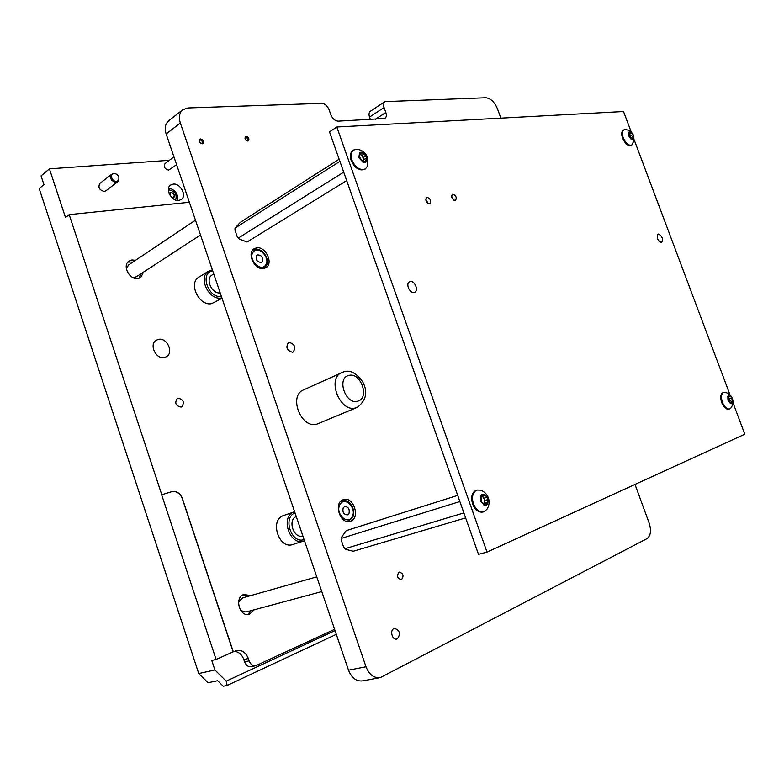 <?xml version="1.0" encoding="UTF-8"?>
<svg xmlns="http://www.w3.org/2000/svg" width="784" height="784" viewBox="0 0 784 784"><rect width="100%" height="100%" fill="white"/><g stroke="black" fill="none" stroke-linecap="round" stroke-linejoin="round"><path stroke-width="1.18" d="M397.4 638.823L396.792 639.048C392.314 640.41 389.54 630.395 393.882 628.601L394.45 628.396C399.83 630.258 400.82 633.727 397.4 638.823M399.017 572.163C396.518 575.838 397.282 578.347 401.31 579.68L401.584 579.582C404.064 575.877 403.29 573.369 399.262 572.065L399.017 572.163M245.049 137.092L245.127 137.082C247.234 137.602 248.136 138.905 247.842 141.012M247.773 141.022C245.245 140.169 244.471 138.69 245.441 136.602L246.156 136.357C248.675 137.22 249.449 138.69 248.479 140.777L247.773 141.022M199.381 139.748L199.567 139.719C201.802 140.248 202.752 141.6 202.409 143.776M202.233 143.795C199.587 142.953 198.764 141.434 199.773 139.258L200.577 138.964C203.232 139.826 204.046 141.336 203.036 143.511L202.233 143.795M356.896 407.494L317.197 424.026C301.585 429.642 288.051 396.175 303.398 389.952L303.81 389.766M343.235 499.722L343.196 499.731C332.945 502.877 340.491 525.28 350.448 521.203L350.615 521.144C360.836 517.803 353.172 495.576 343.235 499.722M256.593 247.842L254.192 248.724C246.343 252.987 254.771 270.49 263.689 268.471L265.903 267.667C273.812 263.493 265.609 246.019 256.593 247.842M254.183 249.626L252.918 249.812M292.51 352.251C286.895 350.634 285.523 347.449 288.394 342.677L289.129 342.412C294.745 344.058 296.107 347.253 293.196 351.996L292.51 352.251M635.001 484.424L649.201 523.222C651.475 530.68 650.72 535.825 646.957 538.667L380.269 677.631C373.968 678.327 369.205 674.71 366.001 666.772L180.33 122.98C178.566 117.228 179.33 112.847 182.623 109.838L187.866 107.957L321.744 103.37C324.939 103.664 327.379 105.771 329.074 109.691L330.907 114.895C332.612 118.825 335.033 120.903 338.178 121.148L384.934 118.453C386.424 117.257 386.718 115.268 385.826 112.484L384.052 107.516C383.18 104.772 383.454 102.812 384.905 101.626L485.766 97.755C490.608 98.284 494.498 101.94 497.428 108.731L500.878 118.139M379.868 677.709L362.678 680.884C356.387 681.58 351.663 678.023 348.508 670.202L166.159 133.976C164.434 128.302 165.218 123.96 168.501 120.961L168.746 120.775M384.052 107.516L369.519 117.081L370.401 119.56M369.519 117.081C368.656 114.366 368.95 112.416 370.401 111.24L370.479 111.191M264.13 268.393L264.894 267.373M348.547 521.556L349.664 520.615M343.176 500.594L341.736 500.506M256.456 255.525C255.594 260.161 257.319 262.415 261.64 262.287L262.287 261.689C263.14 257.034 261.415 254.79 257.093 254.937L256.456 255.525M343.206 507.846C342.275 512.266 343.696 514.608 347.469 514.872L348.949 513.559C349.86 509.13 348.429 506.787 344.656 506.542L343.206 507.846M429.397 203.713C426.084 202.419 425.134 200.341 426.516 197.45L427.084 197.264C430.387 198.577 431.337 200.665 429.936 203.536L429.397 203.713M455.092 200.479C451.907 199.185 450.976 197.147 452.309 194.344L452.819 194.177C456.014 195.471 456.935 197.519 455.592 200.312L455.092 200.479M414.089 292.432C409.709 293.628 405.397 283.651 409.503 281.828L410.228 281.564C414.628 280.427 418.881 290.374 414.775 292.187L414.089 292.432M661.441 242.521C657.56 240.619 656.394 237.826 657.952 234.122L658.256 234.024C662.137 235.945 663.293 238.738 661.725 242.423L661.441 242.521M733.001 402.819L744.8 434.218L487.011 552.093L478.495 554.347L329.505 131.869L336.806 126.998L623.535 111.524L631.287 132.143M487.011 552.093L336.806 126.998M634.158 139.777L730.061 394.989M283.602 515.539L283.475 515.588C269.157 520.037 279.084 550.045 293.059 544.419L303.496 541.087M294.617 511.707L294.167 511.864C279.829 516.323 289.874 546.605 303.869 540.97L304.486 540.735M295.029 512.932C282.377 517.44 291.491 544.331 304.084 539.559M296.264 516.568C287.307 519.998 293.784 539.108 302.849 535.913M339.139 159.191L240.316 222.333L235.004 228.124L234.994 230.222L237.209 236.68L239.296 239.081L247.068 242.001L346.685 180.594M238.395 238.013L343.715 172.166M235.004 228.124L339.903 161.347M237.209 236.68L239.296 239.081M361.64 160.112L363.335 162.043L363.923 161.132L366.412 161.788L366.863 156.986L362.58 152.576L361.992 153.478L359.493 152.811L359.209 156.516L361.64 160.112M364.001 159.711L364.06 158.74L360.532 154.399M358.964 157.623C359.209 150.567 361.855 150.352 366.922 156.986C366.706 164.042 364.06 164.258 358.964 157.623M367.598 157.613L367.471 166.198L365.413 168.883C360.101 170.736 355.583 167.796 351.879 160.063C350.428 155.428 350.987 152.086 353.545 150.058L356.798 149.244C362.032 149.901 365.618 152.645 367.549 157.486M353.025 150.391L352.839 150.508C350.281 152.537 349.723 155.879 351.163 160.514C354.878 168.237 359.386 171.177 364.707 169.324L365.226 169.001M363.325 161.504L363.57 159.985L366.255 158.329M165.091 163.503L165.032 163.552C163.503 166.767 164.699 168.952 168.619 170.128L176.606 164.669M428.084 203.419L425.692 199.067M453.72 200.106L451.506 196.01M483.248 503.299L484.63 505.229L485.776 503.573L487.472 504.063L487.854 502.554L487.932 498.222L484.032 494.165L482.915 495.792L481.19 495.312L481.004 497.213L481.778 502.064L483.248 503.299M484.767 503.877L484.767 499.192L482.042 496.066M480.661 501.182C480.563 492.979 483.003 491.98 487.991 498.193C488.118 506.395 485.668 507.395 480.661 501.182M488.363 497.928C489.706 501.956 489.206 505.778 486.874 509.404L483.904 511.756C479.514 512.55 476.006 509.884 473.399 503.749C471.507 496.85 472.674 492.293 476.907 490.059L480.661 490.157C484.404 491.617 486.972 494.194 488.354 497.909M476.349 490.235L476.113 490.314C471.87 492.538 470.704 497.105 472.595 503.994C475.202 510.119 478.71 512.785 483.101 511.991L483.659 511.825M729.767 402.133L730.776 403.652L731.354 402.496L732.462 402.956L732.589 401.859L732.354 398.644L729.649 395.381L729.071 396.528L727.954 396.067L727.973 397.468L728.777 401.124L729.767 402.133M729.169 401.261L729.443 399.575L728.336 398.703M728.022 400.408C727.405 394.293 728.865 393.695 732.383 398.625C733.011 404.74 731.56 405.328 728.022 400.408M722.456 402.368C720.819 397.174 721.231 393.842 723.671 392.402L725.112 392.333C728.708 393.274 731.139 395.361 732.393 398.595C733.618 401.967 733.069 405.142 730.776 408.111L729.62 408.944C726.915 409.346 724.524 407.161 722.456 402.368M723.034 392.608L722.946 392.637C720.496 394.087 720.084 397.41 721.721 402.613C723.789 407.396 726.18 409.581 728.885 409.179L729.522 408.974M630.532 137.886L631.659 139.425L632.061 138.66L633.511 139.268L633.472 135.554L630.581 132.065L630.179 132.819L628.719 132.202L628.827 135.054L630.532 137.886M630.757 137.808L629.013 134.917M628.719 135.936C628.327 130.497 629.924 130.369 633.511 135.544C633.913 140.983 632.316 141.11 628.719 135.936M633.58 135.681L634.07 140.542L631.767 145.079C628.66 145.834 625.818 143.413 623.251 137.827C621.918 133.819 622.143 131.153 623.937 129.83L625.24 129.536C629.336 129.987 632.11 132.006 633.56 135.612M623.339 130.144L623.26 130.193C621.467 131.516 621.242 134.182 622.574 138.18C625.142 143.766 627.984 146.187 631.091 145.432L631.679 145.128M630.552 137.955L633.305 136.475L630.659 137.857M457.699 495.39L346.195 530.65L341.54 537.246L341.314 540.372L343.637 547.144L345.695 549.368L353.27 551.25L465.637 517.901M344.931 548.731L463.883 512.912M341.383 538.373L459.865 501.535M343.637 547.144L344.441 548.173M341.422 537.902L341.314 540.372M199.175 276.958L198.881 277.134C187.876 283.191 199.273 306.652 211.719 303.604L222.029 298.273M212.376 269.872L208.603 271.195C197.588 277.252 209.083 300.948 221.558 297.92L221.892 297.851M212.67 270.735C199.44 272.783 208.221 298.704 221.402 296.411M212.268 274.87L212.072 274.988C204.938 278.869 211.905 294.225 220.206 292.893M113.21 173.695L111.524 174.362C109.613 178.37 111.122 181.055 116.061 182.407L117.659 181.8L118.756 180.212M116.659 181.506L118.825 180.085L118.903 177.233C117.884 174.832 116.238 173.607 113.984 173.529L113.494 173.607C111.74 174.234 111.152 175.636 111.73 177.811C112.759 180.212 114.405 181.447 116.659 181.506M242.462 597.947L238.61 601.936M240.737 610.54L245.941 612.03L321.773 591.587M132.035 277.066L134.73 277.33L136.612 276.605L200.508 234.975M128.527 264.963L126.391 268.941M171.49 197.225L172.901 197.558C175.106 195.628 174.538 193.962 171.206 192.56L169.785 194.902M169.079 193.423L170.696 192.237C174.146 193.256 175.155 195.167 173.734 197.98L172.696 198.342M175.626 200.018C177.223 194.706 175.116 191.345 169.295 189.953L168.384 190.149M164.464 357.465L166.326 356.749C174.136 352.82 167.031 337.198 158.427 339.384L156.388 340.168C148.646 344.186 155.947 359.797 164.464 357.465M99.872 183.436L99.793 183.495C97.882 187.474 99.382 190.12 104.282 191.433L105.879 190.816M178.752 200.449L181.29 199.508C187.111 195.824 180.408 183.054 173.205 184.103L170.54 185.093C164.758 188.836 171.608 201.606 178.752 200.449M177.752 200.469C178.213 193.844 175.165 189.689 168.629 188.013M178.086 398.203C183.485 399.517 184.71 402.388 181.731 406.837L181.055 407.092C175.645 405.818 174.411 402.947 177.36 398.478L178.086 398.203M250.762 595.595L243.687 594.497C234.014 597.82 239.757 617.586 249.439 614.235L254.281 609.776M247.734 614.489L251.223 610.609M247.715 596.457L242.883 594.889M135.495 260.308L131.879 259.955L129.046 261.052C121.873 265.423 129.585 280.29 138.062 278.467L140.718 277.448L143.629 272.028M139.16 278.212L140.953 273.773M132.839 262.081L127.939 262.052M334.611 629.336L256.015 665.645C252.879 666.086 250.576 664.499 249.106 660.863L248.332 658.531C245.833 652.366 241.884 649.711 236.484 650.544L233.309 651.837L182.388 498.497C180.085 493.067 176.488 490.813 171.598 491.715L161.788 494.753L69.188 214.64L189.385 202.262M336.316 634.344L227.154 685.441L223.254 686.245L217.658 680.708L208.064 682.727L198.744 673.544L214.904 669.957L226.213 681.159L335.042 630.601M227.154 685.441L226.213 681.159M169.393 160.289L49.431 168.854L41.062 175.881L43.943 184.622L39.2 188.542L198.744 673.544M161.661 494.802L216.09 659.462L233.162 651.867L182.26 498.546C179.957 493.126 176.361 490.862 171.461 491.764L161.788 494.753M49.431 168.854L65.493 217.491L69.188 214.64M216.09 659.462L211.778 660.461L214.904 669.957M255.829 665.685L251.497 666.635C248.361 667.076 246.068 665.489 244.598 661.872L243.834 659.55C241.942 654.542 238.797 651.808 234.396 651.347M348.508 670.202L366.001 666.772M166.159 133.976L180.33 122.98M385.826 112.484L375.36 119.315M252.144 250.89L253.026 250.194C260.386 245.078 271.499 259.357 265.835 266.335M265.541 265.129C271.068 258.377 258.24 244.735 253.183 252.056C247.519 258.828 260.602 272.597 265.541 265.129M265.658 266.511L262.816 268.559M340.599 501.505L341.746 500.937C349.066 497.86 356.847 510.384 352.477 517.656M352.153 516.754C357.239 508.297 344.597 495.625 339.972 504.622C334.748 513.138 347.655 525.897 352.153 516.754M352.183 517.891L348.557 521.115L347.047 521.429M356.024 407.788L357.318 407.317C366.246 400.448 368.068 392 362.767 381.965C356.485 373.164 350.242 369.754 344.029 371.743L341.716 372.576C326.34 378.78 340.383 413.384 356.024 407.788M357.739 401.173C370.028 398.321 360.748 371.714 348.802 375.467C336.248 377.986 345.705 405.279 357.739 401.173M343.559 371.9L303.398 389.952M362.963 157.702L365.765 155.947M364.942 161.19L366.393 160.289M362.855 162.112L363.58 161.661M361.346 155.712L364.148 153.948M359.297 153.88L360.542 153.096M483.708 498.301L486.884 497.321M484.483 503.112L487.658 502.152M483.816 504.925L485.11 504.533M484.532 500.613L487.707 499.643M482.121 496.458L485.286 495.478M480.739 495.88L481.915 495.517M728.728 398.85L731.639 397.909M729.845 402.388L732.442 401.555M730.257 403.407L731.021 403.172M729.394 400.624L732.305 399.683M727.875 397.302L730.521 396.439M727.709 396.488L728.424 396.263M630.062 136.132L632.727 134.73M632.384 138.641L633.443 138.082M631.296 139.376L631.826 139.101M629.131 134.466L631.59 133.172M628.582 132.868L629.336 132.467M244.598 661.872L249.106 660.863M243.834 659.55L248.332 658.531M168.501 120.961L182.623 109.838M384.905 101.626L370.401 111.24M253.026 250.194L252.301 250.635M263.836 268.118L263.11 268.54M264.041 268.001L265.815 266.364M341.746 500.937L340.854 501.241M348.302 521.193L347.4 521.487M348.557 521.115L352.467 517.685M283.475 515.588L294.167 511.864M353.545 150.058L352.839 150.508M362.561 161.984L363.923 161.132M363.57 159.985L366.383 158.231M359.778 154.869L361.992 153.478M165.032 163.552L173.95 156.878M476.907 490.059L476.113 490.314M483.454 504.279L485.776 503.573M480.719 496.478L482.875 495.811M723.671 392.402L722.946 392.637M729.992 402.937L731.354 402.496M727.758 396.959L729.071 396.528M623.937 129.83L623.26 130.193M631.061 139.18L632.061 138.66M628.866 133.515L630.179 132.819M198.881 277.134L208.603 271.195M212.072 274.988L213.767 273.959M99.793 183.495L111.524 174.362M113.494 173.607L112.778 173.783M105.801 190.875L117.58 181.859M242.276 597.996L316.775 576.857M128.4 265.061L195.471 220.167"/></g></svg>
